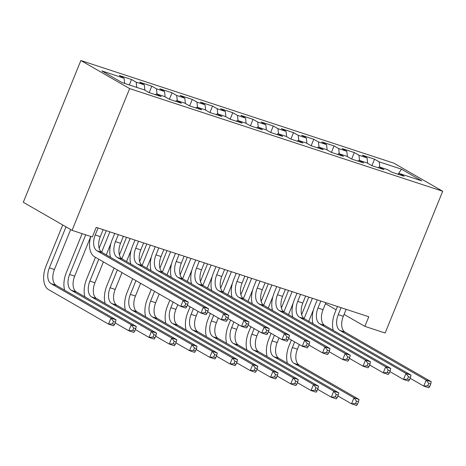 <?xml version="1.0" encoding="UTF-8"?>
<svg xmlns="http://www.w3.org/2000/svg" width="466" height="466" viewBox="0 0 466 466"><rect width="100%" height="100%" fill="white"/><g stroke="black" fill="none" stroke-linecap="round" stroke-linejoin="round"><path stroke-width="0.7" d="M344.077 314.399L364.884 326.375L368.787 316.763L96.212 227.379L92.309 236.99L72.061 230.35L23.3 202.285L80.863 60.522L393.939 163.187L442.7 191.252L129.624 88.587L80.863 60.522M398.075 174.255L401.488 169.187L379.213 161.883L374.536 159.191L362.385 155.207L367.062 157.898L358.966 155.242L354.282 152.551L342.131 148.567L346.815 151.258L338.712 148.602L334.035 145.91L321.884 141.926L326.561 144.617L318.464 141.961L313.781 139.27L301.63 135.286L306.313 137.977L298.211 135.321L293.533 132.629L281.382 128.645L286.06 131.336L277.963 128.68L273.28 125.989L261.129 122.005L265.812 124.696L257.71 122.04L253.032 119.348L240.881 115.364L245.559 118.055L237.462 115.399L232.779 112.708L220.628 108.724L225.311 111.415L217.208 108.759L212.531 106.067L200.38 102.083L205.057 104.774L196.961 102.118L192.277 99.427L180.126 95.443L184.81 98.134L176.707 95.478L172.03 92.786L159.879 88.802L164.556 91.493L156.46 88.837L151.776 86.146L139.625 82.162L144.309 84.853L136.206 82.197L131.529 79.505L119.378 75.521L124.055 78.212L124.62 83.42M401.488 169.187L421.782 180.866L399.508 173.562L398.401 174.36M124.055 78.212L101.78 70.908L122.075 82.587L144.349 89.891L149.027 92.583L161.178 96.567L156.5 93.876L164.603 96.532L169.28 99.223L181.431 103.207L176.754 100.516L184.851 103.172L189.528 105.864L201.679 109.848L197.001 107.157L205.104 109.813L209.782 112.504L221.933 116.488L217.255 113.797L225.352 116.453L230.029 119.145L242.18 123.129L237.503 120.438L245.605 123.094L250.283 125.785L262.434 129.769L257.756 127.078L265.853 129.734L270.53 132.426L282.681 136.41L278.004 133.719L286.107 136.375L290.784 139.066L302.935 143.05L298.257 140.359L306.354 143.015L311.032 145.707L323.183 149.691L318.505 147L326.608 149.656L331.285 152.347L343.436 156.337L338.759 153.64L346.855 156.296L351.533 158.993L363.684 162.978L359.006 160.281L367.109 162.937L371.786 165.634L383.937 169.618L379.26 166.921L387.357 169.577L392.034 172.274L404.185 176.259L399.508 173.562M136.206 82.197L136.771 87.404M144.309 84.853L144.885 90.2M156.46 88.837L157.019 94.045M164.556 91.493L165.133 96.841M156.5 93.876L155.394 94.668M176.707 95.478L177.272 100.685M184.81 98.134L185.386 103.481M176.754 100.516L175.641 101.308M196.961 102.118L197.52 107.326M205.057 104.774L205.634 110.122M197.001 107.157L195.895 107.949M217.208 108.759L217.773 113.966M225.311 111.415L225.888 116.762M217.255 113.797L216.142 114.589M237.462 115.399L238.021 120.607M245.559 118.055L246.135 123.403M237.503 120.438L236.396 121.236M257.71 122.04L258.275 127.247M265.812 124.696L266.389 130.043M257.756 127.078L256.644 127.876M277.963 128.68L278.522 133.888M286.06 131.336L286.637 136.684M278.004 133.719L276.897 134.517M298.211 135.321L298.776 140.528M306.313 137.977L306.89 143.324M298.257 140.359L297.145 141.157M318.464 141.961L319.024 147.174M326.561 144.617L327.144 149.965M318.505 147L317.398 147.798M338.712 148.602L339.277 153.815M346.815 151.258L347.391 156.605M338.759 153.64L337.646 154.438M358.966 155.242L359.525 160.455M367.062 157.898L367.645 163.246M359.006 160.281L357.9 161.079M379.213 161.883L379.778 167.096M379.26 166.921L378.147 167.719M364.884 326.375L385.137 333.015L442.7 191.252M72.061 230.35L129.624 88.587M325.478 303.692L336.132 309.826M374.536 159.191L371.903 165.669M354.282 152.551L351.655 159.028M334.035 145.91L331.402 152.388M313.781 139.27L311.154 145.747M293.533 132.629L290.901 139.107M273.28 125.989L270.653 132.466M253.032 119.348L250.399 125.826M232.779 112.708L230.152 119.185M212.531 106.067L209.898 112.545M192.277 99.427L189.65 105.904M172.03 92.786L169.397 99.264M151.776 86.146L149.149 92.623M131.529 79.505L129.309 84.958M341.071 307.677L338.24 314.643A13.031 7.497 -71.8 0 0 339.953 330.452L426.204 380.093L431.266 381.753L345.015 332.112L339.953 330.452M346.133 309.337L343.302 316.303A13.031 7.497 -71.8 0 0 345.015 332.112M333.289 330.377A19.543 11.242 108.2 0 1 334.943 312.75L337.483 306.5M429.757 386.442L430.73 384.042L428.708 383.378L427.73 385.778L429.757 386.442L428.831 387.759L423.769 386.098L410.132 378.252M427.73 385.778L423.769 386.098L426.204 380.093L428.708 383.378M430.73 384.042L431.266 381.753M287.417 363.264A19.543 11.242 108.2 0 1 289.077 345.638L291.372 339.988M301.659 314.643L308.789 297.087M313.461 309.715L308.766 321.278M299.318 344.56L297.43 349.191A13.031 7.497 -71.8 0 0 299.143 365L359.041 399.467L353.979 397.807L356.478 401.098L355.5 403.498L357.527 404.162L358.505 401.762L356.478 401.098M312.377 298.263L304.123 318.581M294.663 341.881L292.368 347.531A13.031 7.497 -71.8 0 0 294.081 363.34L353.979 397.807L351.539 403.818L337.908 395.972M357.527 404.162L356.601 405.478L351.539 403.818L355.5 403.498M358.505 401.762L359.041 399.467M320.824 301.036L317.993 308.003A13.031 7.497 -71.8 0 0 319.699 323.812L405.956 373.452L411.018 375.113L324.761 325.472L319.699 323.812M325.885 302.696L323.055 309.663A13.031 7.497 -71.8 0 0 324.761 325.472M313.036 323.736A19.543 11.242 108.2 0 1 314.696 306.11L317.235 299.859M409.503 379.802L410.482 377.402L408.455 376.738L407.482 379.138L409.503 379.802L408.577 381.118L403.515 379.458L389.885 371.612M407.482 379.138L403.515 379.458L405.956 373.452L408.455 376.738M410.482 377.402L411.018 375.113M300.57 294.395L297.739 301.362A13.031 7.497 -71.8 0 0 299.452 317.171L385.702 366.812L390.764 368.472L304.514 318.831L299.452 317.171M305.632 296.056L302.801 303.022A13.031 7.497 -71.8 0 0 304.514 318.831M292.788 317.096A19.543 11.242 108.2 0 1 294.442 299.469L296.982 293.219M389.256 373.161L390.228 370.761L388.207 370.097L387.229 372.497L389.256 373.161L388.329 374.478L383.268 372.817L369.631 364.971M387.229 372.497L383.268 372.817L385.702 366.812L388.207 370.097M390.228 370.761L390.764 368.472M267.164 356.624A19.543 11.242 108.2 0 1 268.824 338.998L271.119 333.347M281.412 308.003L288.536 290.446M293.213 303.075L288.518 314.637M279.064 337.914L277.183 342.551A13.031 7.497 -71.8 0 0 278.895 358.36L338.788 392.826L333.726 391.166L336.225 394.457L335.252 396.857L337.279 397.521L338.252 395.121L336.225 394.457M292.124 291.623L283.876 311.94M274.416 335.24L272.121 340.891A13.031 7.497 -71.8 0 0 273.833 356.7L333.726 391.166L331.285 397.178L317.655 389.331M337.279 397.521L336.353 398.838L331.285 397.178L335.252 396.857M338.252 395.121L338.788 392.826M246.916 349.983A19.543 11.242 108.2 0 1 248.576 332.357L250.871 326.701M261.158 301.362L268.288 283.806M272.96 296.434L268.265 307.997M258.816 331.274L256.929 335.91A13.031 7.497 -71.8 0 0 258.642 351.719L318.54 386.186L313.478 384.526L315.977 387.817L314.999 390.217L317.026 390.881L318.004 388.481L315.977 387.817M271.876 284.982L263.622 305.3M254.162 328.6L251.867 334.25A13.031 7.497 -71.8 0 0 253.58 350.059L313.478 384.526L311.038 390.537L297.407 382.691M317.026 390.881L316.099 392.197L311.038 390.537L314.999 390.217M318.004 388.481L318.54 386.186M280.316 287.755L277.491 294.722A13.031 7.497 -71.8 0 0 279.198 310.531L365.455 360.171L370.517 361.832L284.26 312.191L279.198 310.531M285.384 289.415L282.553 296.382A13.031 7.497 -71.8 0 0 284.26 312.191M272.534 310.455A19.543 11.242 108.2 0 1 274.194 292.829L276.734 286.578M369.002 366.521L369.981 364.121L367.954 363.457L366.981 365.857L369.002 366.521L368.076 367.837L363.014 366.177L349.383 358.331M366.981 365.857L363.014 366.177L365.455 360.171L367.954 363.457M369.981 364.121L370.517 361.832M260.069 281.115L257.238 288.081A13.031 7.497 -71.8 0 0 258.95 303.89L345.201 353.531L350.263 355.191L264.012 305.55L258.95 303.89M265.131 282.775L262.3 289.741A13.031 7.497 -71.8 0 0 264.012 305.55M252.287 303.815A19.543 11.242 108.2 0 1 253.941 286.188L256.481 279.938M348.754 359.88L349.727 357.48L347.706 356.816L346.727 359.216L348.754 359.88L347.828 361.197L342.766 359.536L329.13 351.69M346.727 359.216L342.766 359.536L345.201 353.531L347.706 356.816M349.727 357.48L350.263 355.191M226.662 343.343A19.543 11.242 108.2 0 1 228.323 325.717L230.618 320.06M240.91 294.722L248.034 277.165M252.712 289.794L248.017 301.356M238.563 324.633L236.681 329.27A13.031 7.497 -71.8 0 0 238.394 345.079L298.287 379.545L293.225 377.885L295.724 381.171L294.751 383.576L296.778 384.24L297.751 381.835L295.724 381.171M251.623 278.342L243.374 298.659M233.915 321.959L231.619 327.61A13.031 7.497 -71.8 0 0 233.332 343.419L293.225 377.885L290.784 383.897L277.154 376.05M296.778 384.24L295.852 385.557L290.784 383.897L294.751 383.576M297.751 381.835L298.287 379.545M206.415 336.702A19.543 11.242 108.2 0 1 208.075 319.076L210.37 313.42M220.657 288.081L227.787 270.525M232.458 283.153L227.763 294.716M218.309 317.993L216.428 322.629A13.031 7.497 -71.8 0 0 218.14 338.438L278.039 372.905L272.977 371.245L275.476 374.53L274.497 376.936L276.524 377.6L277.503 375.194L275.476 374.53M231.375 271.701L223.121 292.019M213.661 315.319L211.366 320.969A13.031 7.497 -71.8 0 0 213.079 336.778L272.977 371.245L270.536 377.256L256.906 369.41M276.524 377.6L275.598 378.916L270.536 377.256L274.497 376.936M277.503 375.194L278.039 372.905M239.815 274.468L236.99 281.441A13.031 7.497 -71.8 0 0 238.697 297.25L324.953 346.89L330.015 348.551L243.759 298.91L238.697 297.25M244.883 276.128L242.052 283.101A13.031 7.497 -71.8 0 0 243.759 298.91M232.033 297.174A19.543 11.242 108.2 0 1 233.693 279.548L236.233 273.297M328.501 353.24L329.479 350.84L327.452 350.176L326.48 352.576L328.501 353.24L327.575 354.556L322.513 352.896L308.882 345.05M326.48 352.576L322.513 352.896L324.953 346.89L327.452 350.176M329.479 350.84L330.015 348.551M186.161 330.062A19.543 11.242 108.2 0 1 187.821 312.43L190.116 306.779M200.409 281.441L207.533 263.884M212.211 276.513L207.516 288.075M198.062 311.352L196.18 315.989A13.031 7.497 -71.8 0 0 197.893 331.792L257.785 366.264L252.723 364.604L255.222 367.89L254.25 370.295L256.277 370.959L257.249 368.554L255.222 367.89M211.121 265.061L202.873 285.378M193.413 308.678L191.118 314.329A13.031 7.497 -71.8 0 0 192.831 330.132L252.723 364.604L250.283 370.61L236.652 362.769M256.277 370.959L255.351 372.276L250.283 370.61L254.25 370.295M257.249 368.554L257.785 366.264M219.568 267.828L216.737 274.8A13.031 7.497 -71.8 0 0 218.449 290.609L304.7 340.25L309.762 341.91L223.511 292.269L218.449 290.609M224.629 269.488L221.799 276.46A13.031 7.497 -71.8 0 0 223.511 292.269M211.785 290.534A19.543 11.242 108.2 0 1 213.44 272.907L215.979 266.651M308.253 346.599L309.226 344.199L307.205 343.535L306.226 345.935L308.253 346.599L307.327 347.916L302.265 346.255L288.629 338.409M306.226 345.935L302.265 346.255L304.7 340.25L307.205 343.535M309.226 344.199L309.762 341.91M165.913 323.421A19.543 11.242 108.2 0 1 167.574 305.789L169.869 300.139M180.156 274.8L187.285 257.244M191.957 269.872L187.262 281.435M177.808 304.712L175.927 309.348A13.031 7.497 -71.8 0 0 177.639 325.152L237.538 359.624L232.476 357.964L234.975 361.249L233.996 363.655L236.023 364.319L237.002 361.913L234.975 361.249M190.874 258.42L182.62 278.738M173.16 302.038L170.865 307.688A13.031 7.497 -71.8 0 0 172.577 323.491L232.476 357.964L230.035 363.969L216.405 356.129M236.023 364.319L235.097 365.629L230.035 363.969L233.996 363.655M237.002 361.913L237.538 359.624M199.314 261.187L196.489 268.16A13.031 7.497 -71.8 0 0 198.196 283.969L284.452 333.604L289.514 335.264L203.258 285.629L198.196 283.969M204.382 262.847L201.551 269.82A13.031 7.497 -71.8 0 0 203.258 285.629M191.532 283.893A19.543 11.242 108.2 0 1 193.192 266.267L195.732 260.011M288 339.959L288.978 337.559L286.951 336.895L285.978 339.295L288 339.959L287.073 341.275L282.012 339.615L268.381 331.769M285.978 339.295L282.012 339.615L284.452 333.604L286.951 336.895M288.978 337.559L289.514 335.264M145.66 316.781A19.543 11.242 108.2 0 1 147.32 299.149L151.264 289.438M159.908 268.16L167.032 250.603M171.709 263.232L167.014 274.794M159.209 294.011L155.679 302.708A13.031 7.497 -71.8 0 0 157.392 318.511L217.284 352.983L212.222 351.323L214.721 354.609L213.748 357.014L215.775 357.678L216.748 355.273L214.721 354.609M170.62 251.78L162.372 272.097M154.561 291.332L150.617 301.048A13.031 7.497 -71.8 0 0 152.324 316.851L212.222 351.323L209.782 357.329L196.151 349.488M215.775 357.678L214.849 358.989L209.782 357.329L213.748 357.014M216.748 355.273L217.284 352.983M179.066 254.547L176.235 261.519A13.031 7.497 -71.8 0 0 177.948 277.328L264.199 326.963L269.261 328.623L183.01 278.988L177.948 277.328M184.128 256.207L181.297 263.179A13.031 7.497 -71.8 0 0 183.01 278.988M171.284 277.253A19.543 11.242 108.2 0 1 172.938 259.626L175.478 253.37M267.752 333.318L268.725 330.918L266.703 330.254L265.725 332.654L267.752 333.318L266.826 334.635L261.764 332.974L248.128 325.128M265.725 332.654L261.764 332.974L264.199 326.963L266.703 330.254M268.725 330.918L269.261 328.623M125.412 310.135A19.543 11.242 108.2 0 1 127.072 292.508L132.664 278.732M139.654 261.519L146.784 243.963M151.456 256.591L146.761 268.154M140.61 283.305L135.425 296.067A13.031 7.497 -71.8 0 0 137.138 311.87L197.036 346.343L191.975 344.683L194.473 347.968L193.495 350.374L195.522 351.038L196.501 348.632L194.473 347.968M150.372 245.139L142.118 265.457M135.961 280.625L130.364 294.407A13.031 7.497 -71.8 0 0 132.076 310.21L191.975 344.683L189.534 350.688L175.903 342.848M195.522 351.038L194.596 352.348L189.534 350.688L193.495 350.374M196.501 348.632L197.036 346.343M158.813 247.906L155.988 254.879A13.031 7.497 -71.8 0 0 157.694 270.688L243.951 320.323L249.013 321.983L162.756 272.348L157.694 270.688M163.881 249.566L161.05 256.539A13.031 7.497 -71.8 0 0 162.756 272.348M151.031 270.612A19.543 11.242 108.2 0 1 152.691 252.986L155.23 246.73M247.498 326.678L248.477 324.278L246.45 323.614L245.477 326.014L247.498 326.678L246.572 327.994L241.51 326.334L227.88 318.488M245.477 326.014L241.51 326.334L243.951 320.323L246.45 323.614M248.477 324.278L249.013 321.983M105.159 303.494A19.543 11.242 108.2 0 1 106.819 285.868L114.065 268.026M119.401 254.879L126.531 237.322M131.208 249.951L126.513 261.513M122.01 272.598L115.178 289.427A13.031 7.497 -71.8 0 0 116.89 305.23L176.783 339.702L171.721 338.042L174.22 341.328L173.247 343.733L175.274 344.397L176.247 341.992L174.22 341.328M130.119 238.499L121.871 258.816M117.362 269.925L110.116 287.767A13.031 7.497 -71.8 0 0 111.823 303.57L171.721 338.042L169.28 344.048L155.65 336.202M175.274 344.397L174.348 345.708L169.28 344.048L173.247 343.733M176.247 341.992L176.783 339.702M138.565 241.266L135.734 248.238A13.031 7.497 -71.8 0 0 137.447 264.041L223.697 313.682L228.759 315.342L142.509 265.702L137.447 264.041M143.627 242.926L140.796 249.898A13.031 7.497 -71.8 0 0 142.509 265.702M130.783 263.972A19.543 11.242 108.2 0 1 132.437 246.339L134.977 240.089M227.251 320.037L228.224 317.631L226.202 316.967L225.224 319.373L227.251 320.037L226.325 321.354L221.263 319.693L207.626 311.847M225.224 319.373L221.263 319.693L223.697 313.682L226.202 316.967M228.224 317.631L228.759 315.342M84.911 296.854A19.543 11.242 108.2 0 1 86.571 279.227L95.466 257.319M99.153 248.238L106.283 230.682M110.955 243.31L106.26 254.873M103.411 261.892L94.924 282.786A13.031 7.497 -71.8 0 0 96.637 298.59L156.535 333.062L151.473 331.402L153.972 334.687L152.994 337.093L155.021 337.757L155.999 335.351L153.972 334.687M109.871 231.858L101.617 252.176M98.757 259.218L89.862 281.126A13.031 7.497 -71.8 0 0 91.575 296.929L151.473 331.402L149.033 337.407L135.402 329.561M155.021 337.757L154.095 339.067L149.033 337.407L152.994 337.093M155.999 335.351L156.535 333.062M118.312 234.625L115.486 241.598A13.031 7.497 -71.8 0 0 117.193 257.401L203.45 307.042L208.512 308.702L122.255 259.061L117.193 257.401M123.379 236.285L120.548 243.258A13.031 7.497 -71.8 0 0 122.255 259.061M110.529 257.331A19.543 11.242 108.2 0 1 112.189 239.699L114.729 233.449M206.997 313.397L207.976 310.991L205.949 310.327L204.976 312.733L206.997 313.397L206.071 314.713L201.009 313.053L187.379 305.207M204.976 312.733L201.009 313.053L203.45 307.042L205.949 310.327M207.976 310.991L208.512 308.702M64.657 290.213A19.543 11.242 108.2 0 1 66.318 272.587L82.127 233.652M90.707 236.67L74.676 276.146A13.031 7.497 -71.8 0 0 76.389 291.949L136.282 326.421L131.22 324.761L133.719 328.047L132.746 330.452L134.773 331.116L135.746 328.711L133.719 328.047M85.715 234.829L69.615 274.486A13.031 7.497 -71.8 0 0 71.321 290.289L131.22 324.761L128.779 330.767L115.149 322.921M134.773 331.116L133.847 332.427L128.779 330.767L132.746 330.452M135.746 328.711L136.282 326.421M98.064 227.985L95.233 234.957A13.031 7.497 -71.8 0 0 96.945 250.76L183.196 300.401L188.258 302.061L102.007 252.421L96.945 250.76M103.126 229.645L100.295 236.617A13.031 7.497 -71.8 0 0 102.007 252.421M186.75 306.756L187.722 304.35L185.695 303.686L184.722 306.092L186.75 306.756L185.823 308.073L180.761 306.412L94.505 256.772A19.543 11.242 108.2 0 1 90.759 236.483M184.722 306.092L180.761 306.412L183.196 300.401L185.695 303.686M187.722 304.35L188.258 302.061M114.519 324.476L115.498 322.07L113.471 321.406L112.492 323.812L114.519 324.476L113.593 325.786L108.531 324.126L48.633 289.654A19.543 11.242 108.2 0 1 46.07 265.946L62.706 224.967M70.651 229.54L54.423 269.505A13.031 7.497 -71.8 0 0 56.136 285.309L116.034 319.781L110.972 318.121L113.471 321.406M66.003 226.86L49.361 267.845A13.031 7.497 -71.8 0 0 51.074 283.648L110.972 318.121L108.531 324.126L112.492 323.812M115.498 322.07L116.034 319.781M343.302 316.303L338.24 314.643M297.43 349.191L292.368 347.531M299.143 365L294.081 363.34M323.055 309.663L317.993 308.003M302.801 303.022L297.739 301.362M277.183 342.551L272.121 340.891M278.895 358.36L273.833 356.7M256.929 335.91L251.867 334.25M258.642 351.719L253.58 350.059M282.553 296.382L277.491 294.722M262.3 289.741L257.238 288.081M236.681 329.27L231.619 327.61M238.394 345.079L233.332 343.419M216.428 322.629L211.366 320.969M218.14 338.438L213.079 336.778M242.052 283.101L236.99 281.441M196.18 315.989L191.118 314.329M197.893 331.792L192.831 330.132M221.799 276.46L216.737 274.8M175.927 309.348L170.865 307.688M177.639 325.152L172.577 323.491M201.551 269.82L196.489 268.16M155.679 302.708L150.617 301.048M157.392 318.511L152.324 316.851M181.297 263.179L176.235 261.519M135.425 296.067L130.364 294.407M137.138 311.87L132.076 310.21M161.05 256.539L155.988 254.879M115.178 289.427L110.116 287.767M116.89 305.23L111.823 303.57M140.796 249.898L135.734 248.238M94.924 282.786L89.862 281.126M96.637 298.59L91.575 296.929M120.548 243.258L115.486 241.598M74.676 276.146L69.615 274.486M76.389 291.949L71.321 290.289M100.295 236.617L95.233 234.957M54.423 269.505L49.361 267.845M56.136 285.309L51.074 283.648"/></g></svg>
